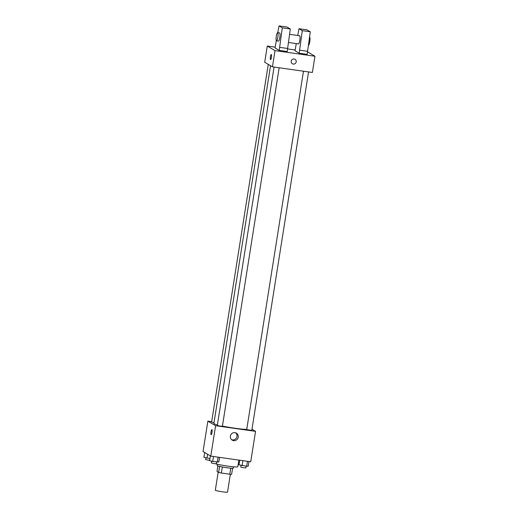 <?xml version="1.0" encoding="UTF-8"?>
<svg xmlns="http://www.w3.org/2000/svg" width="518" height="518" viewBox="0 0 518 518"><rect width="100%" height="100%" fill="white"/><g stroke="black" fill="none" stroke-linecap="round" stroke-linejoin="round"><path stroke-width="0.78" d="M218.175 472.176L215.326 490.164A6.177 0.505 9 0 0 221.348 491.634A6.177 0.505 9 0 0 227.531 492.1L230.355 474.261M230.737 468.168L229.778 474.223L221.374 473.031A7.977 0.654 9 0 1 218.641 472.448L217.01 471.49L217.89 465.928M229.778 474.223A7.977 0.654 9 0 0 231.624 474.281L232.576 468.253M233.624 466.809L233.417 468.091A8.236 0.673 -171 0 1 225.175 467.469A8.236 0.673 -171 0 1 217.146 465.514L217.346 464.232M222.332 466.971L221.374 473.031M219.6 466.394L218.641 472.448M215.617 463.791A12.361 1.01 9 0 0 229.209 466.317A12.361 1.01 9 0 0 237.807 466.705L238.856 460.088M251.981 429.247L255.549 431.352L250.731 461.765L210.781 456.131L203.043 451.566L207.86 421.153L211.674 421.691M270.538 65.708L213.882 423.426A18.046 1.476 9 0 0 217.398 424.889M222.423 426.068A18.046 1.476 9 0 0 246.736 429.416M255.549 431.352L215.598 425.712L207.86 421.153M274.074 67.062L217.307 425.453L219.82 426.061L222.397 426.256L279.17 67.78M268.266 64.368L211.609 422.092L213.999 422.688M308.573 71.931L251.793 430.406L246.71 429.603L303.477 71.206M215.598 425.712L210.781 456.131M238.215 437.198A4.053 3.95 -59.5 0 1 232.232 440.132A4.053 3.95 -59.5 0 1 230.886 434.634A4.053 3.95 -59.5 0 1 238.215 437.198M211.15 434.719A2.577 0.518 98 0 1 211.111 434.706A2.577 0.518 98 0 1 211.007 431.993A2.577 0.518 98 0 1 211.868 429.623A2.577 0.518 98 0 1 212.024 432.245A2.577 0.518 98 0 1 211.15 434.719A2.577 0.518 98 0 1 211.111 434.706A2.577 0.518 98 0 1 211.007 431.993A2.577 0.518 98 0 1 211.868 429.623M235.703 432.847A4.053 3.95 -59.5 0 1 231.656 439.717M307.562 51.884L314.957 56.248L312.386 72.468L272.442 66.828L264.698 62.27L267.269 46.044L275.175 47.164M287.613 48.919L295.15 49.981M271.406 57.349A2.577 0.518 98 0 1 270.558 59.615A2.577 0.518 98 0 1 270.402 56.993A2.577 0.518 98 0 1 271.277 54.52A2.577 0.518 98 0 1 271.406 57.349M314.957 56.248L275.013 50.609L272.442 66.828M275.013 50.609L267.269 46.044M271.283 54.52A2.577 0.518 -82 0 0 270.409 56.993A2.577 0.518 -82 0 0 270.558 59.615M294.101 59A2.577 2.512 -59.5 0 1 295.862 62.814A2.577 2.512 -59.5 0 1 291.323 60.71A2.577 2.512 -59.5 0 1 294.101 59M292.392 63.753A2.577 2.512 120.5 0 0 295.862 62.814A2.577 2.512 120.5 0 0 295.007 59.317M296.264 43.596L295.027 50.764L299.184 53.218L307.174 54.345L310.276 31.786L306.986 29.843L298.996 28.717L297.753 35.483M276.308 40.669L275.052 47.947L279.215 50.401L287.205 51.528L290.3 28.969L287.011 27.027L279.021 25.9L277.777 32.666M298.394 43.881A4.118 0.835 -82 0 0 298.459 43.907A4.118 0.835 -82 0 0 299.831 40.113A4.118 0.835 -82 0 0 299.676 35.768A4.118 0.835 -82 0 0 299.611 35.748L289.581 34.33M299.184 53.218L302.285 30.659L298.996 28.717M308.463 45.312A4.118 0.835 -82 0 0 309.848 41.31A4.118 0.835 -82 0 0 309.596 37.154L309.557 37.147M276.489 40.805L278.483 41.084A4.118 0.835 -82 0 0 279.856 37.296A4.118 0.835 -82 0 0 279.701 32.951A4.118 0.835 -82 0 0 279.636 32.925L277.635 32.647A4.118 0.835 98 0 1 277.888 36.843A4.118 0.835 98 0 1 276.489 40.805A4.118 0.835 98 0 1 276.288 36.266A4.118 0.835 98 0 1 277.635 32.647M279.215 50.401L282.31 27.842L279.021 25.9M282.31 27.842L290.3 28.969M302.285 30.659L310.276 31.786M279.694 47.358L287.684 48.485M299.669 50.175L307.66 51.301M248.977 461.519L248.245 466.135L246.71 466.271L239.018 464.834L239.75 460.217M247.5 461.305L246.71 466.271M242.884 460.657L242.1 465.617M241.045 465.352L240.766 467.113L243.279 467.722L245.856 467.916L246.128 466.187M219.574 457.368L218.842 461.991L212.697 461.467L209.615 460.69L210.379 455.892M218.097 457.161L217.314 462.121M213.487 456.507L212.697 461.467M211.648 461.201L211.37 462.962L213.876 463.571L216.453 463.772L216.725 462.037M239.361 462.678L238.468 462.548M238.163 464.452L239.063 464.555M209.958 458.527L203.924 457.329L204.681 452.531M207.614 454.26L206.999 458.113M205.95 457.841L205.672 459.602L209.66 460.411M288.487 42.495L298.459 43.907"/></g></svg>
